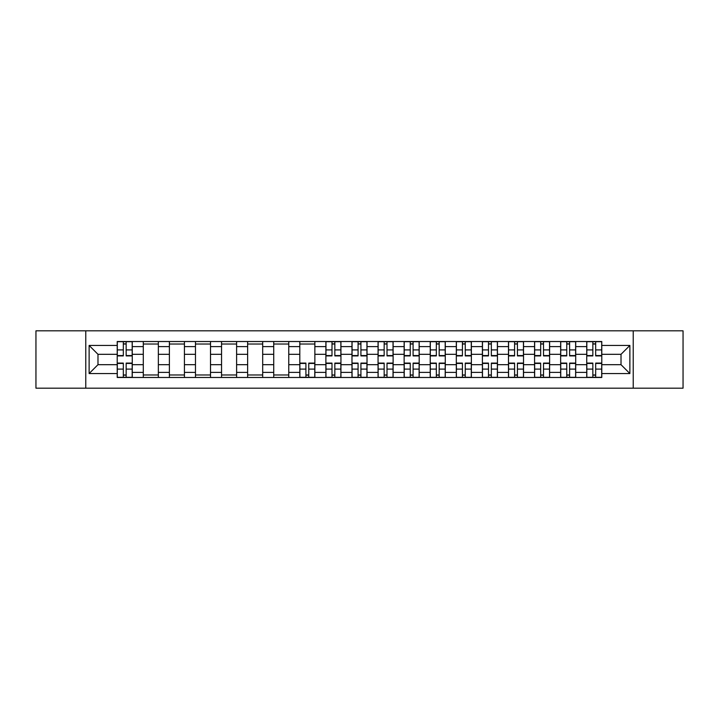 <?xml version="1.0" encoding="UTF-8"?>
<svg xmlns="http://www.w3.org/2000/svg" width="719" height="719" viewBox="0 0 719 719"><rect width="100%" height="100%" fill="white"/><g stroke="black" fill="none" stroke-linecap="round" stroke-linejoin="round"><path stroke-width="1.08" d="M633.223 388.179L683.05 388.179L683.05 330.821L35.95 330.821L35.95 388.179L633.223 388.179L633.223 330.821M143.297 377.475L143.297 346.621L132.26 346.621L132.26 377.475M132.26 346.621L132.26 341.525M143.297 346.621L143.297 341.525M158.351 341.525L158.351 377.475M169.387 377.475L169.387 341.525M184.432 341.525L184.432 377.475M195.469 377.475L195.469 341.525M210.514 341.525L210.514 377.475M221.551 377.475L221.551 341.525M236.605 341.525L236.605 377.475M247.633 377.475L247.633 341.525M262.687 341.525L262.687 377.475M273.723 377.475L273.723 341.525M288.768 341.525L288.768 377.475M299.805 377.475L299.805 341.525M314.859 341.525L314.859 377.475M325.887 377.475L325.887 341.525M340.941 341.525L340.941 377.475M351.977 377.475L351.977 341.525M367.023 341.525L367.023 377.475M378.059 377.475L378.059 341.525M393.113 341.525L393.113 377.475M404.141 377.475L404.141 341.525M419.195 341.525L419.195 377.475M430.232 377.475L430.232 341.525M445.277 341.525L445.277 377.475M456.313 377.475L456.313 341.525M471.367 341.525L471.367 377.475M482.395 377.475L482.395 341.525M497.449 341.525L497.449 377.475M508.486 377.475L508.486 341.525M523.531 341.525L523.531 377.475M534.568 377.475L534.568 341.525M549.613 341.525L549.613 377.475M560.649 377.475L560.649 341.525M575.703 341.525L575.703 377.475M586.74 377.475L586.74 341.525M586.74 364.686L575.703 364.686M560.649 364.686L549.613 364.686M534.568 364.686L523.531 364.686M508.486 364.686L497.449 364.686M482.395 364.686L471.367 364.686M456.313 364.686L445.277 364.686M430.232 364.686L419.195 364.686M404.141 364.686L393.113 364.686M378.059 364.686L367.023 364.686M351.977 364.686L340.941 364.686M325.887 364.686L314.859 364.686M299.805 364.686L288.768 364.686M273.723 364.686L262.687 364.686M247.633 364.686L236.605 364.686M221.551 364.686L210.514 364.686M195.469 364.686L184.432 364.686M169.387 364.686L158.351 364.686M143.297 364.686L132.26 364.686M586.74 354.314L575.703 354.314M560.649 354.314L549.613 354.314M534.568 354.314L523.531 354.314M508.486 354.314L497.449 354.314M482.395 354.314L471.367 354.314M456.313 354.314L445.277 354.314M430.232 354.314L419.195 354.314M404.141 354.314L393.113 354.314M378.059 354.314L367.023 354.314M351.977 354.314L340.941 354.314M325.887 354.314L314.859 354.314M299.805 354.314L288.768 354.314M273.723 354.314L262.687 354.314M247.633 354.314L236.605 354.314M221.551 354.314L210.514 354.314M195.469 354.314L184.432 354.314M169.387 354.314L158.351 354.314M143.297 354.314L132.26 354.314M97.982 364.686L117.215 364.686L117.215 354.314L97.982 354.314L97.982 364.686L89.12 373.547L89.12 345.453L117.215 345.453L117.215 354.314M601.785 354.314L601.785 364.686L621.018 364.686L621.018 354.314L601.785 354.314L601.785 341.525L117.215 341.525L117.215 345.453M601.785 345.453L629.88 345.453L629.88 373.547L601.785 373.547L601.785 364.686M117.215 364.686L117.215 377.475L601.785 377.475L601.785 373.547M117.215 373.547L89.12 373.547M85.777 388.179L85.777 330.821M126.158 374.967L123.317 374.967M123.317 344.033L126.158 344.033M158.351 374.967L143.297 374.967M143.297 344.033L158.351 344.033M184.432 374.967L169.387 374.967M169.387 344.033L184.432 344.033M210.514 374.967L195.469 374.967M195.469 344.033L210.514 344.033M236.605 374.967L221.551 374.967M221.551 344.033L236.605 344.033M262.687 374.967L247.633 374.967M247.633 344.033L262.687 344.033M288.768 374.967L273.723 374.967M273.723 344.033L288.768 344.033M308.748 374.967L305.908 374.967M299.805 344.033L314.859 344.033M334.838 374.967L331.998 374.967M331.998 344.033L334.838 344.033M360.92 374.967L358.08 374.967M358.08 344.033L360.92 344.033M387.002 374.967L384.162 374.967M384.162 344.033L387.002 344.033M413.092 374.967L410.252 374.967M410.252 344.033L413.092 344.033M439.174 374.967L436.334 374.967M436.334 344.033L439.174 344.033M465.256 374.967L462.416 374.967M462.416 344.033L465.256 344.033M491.347 374.967L488.498 374.967M488.498 344.033L491.347 344.033M517.428 374.967L514.588 374.967M514.588 344.033L517.428 344.033M543.51 374.967L540.67 374.967M540.67 344.033L543.51 344.033M569.601 374.967L566.752 374.967M566.752 344.033L569.601 344.033M595.683 374.967L592.842 374.967M592.842 344.033L595.683 344.033M89.12 345.453L97.982 354.314M621.018 364.686L629.88 373.547M621.018 354.314L629.88 345.453M126.158 355.905L126.158 341.696L132.179 341.696L132.179 355.905L126.158 355.905M123.317 343.862L126.158 343.862M123.317 341.696L117.296 341.696L117.296 355.905L123.317 355.905L123.317 341.696L126.158 341.696M123.317 363.095L123.317 377.304L117.296 377.304L117.296 363.095L123.317 363.095M126.158 375.138L123.317 375.138M126.158 377.304L132.179 377.304L132.179 363.095L126.158 363.095L126.158 377.304L123.317 377.304M334.838 355.905L334.838 341.696L340.86 341.696L340.86 355.905L334.838 355.905M331.998 343.862L334.838 343.862M331.998 341.696L325.977 341.696L325.977 355.905L331.998 355.905L331.998 341.696L334.838 341.696M360.92 355.905L360.92 341.696L366.942 341.696L366.942 355.905L360.92 355.905M358.08 343.862L360.92 343.862M358.08 341.696L352.058 341.696L352.058 355.905L358.08 355.905L358.08 341.696L360.92 341.696M387.002 355.905L387.002 341.696L393.023 341.696L393.023 355.905L387.002 355.905M384.162 343.862L387.002 343.862M384.162 341.696L378.14 341.696L378.14 355.905L384.162 355.905L384.162 341.696L387.002 341.696M413.092 355.905L413.092 341.696L419.114 341.696L419.114 355.905L413.092 355.905M410.252 343.862L413.092 343.862M410.252 341.696L404.231 341.696L404.231 355.905L410.252 355.905L410.252 341.696L413.092 341.696M439.174 355.905L439.174 341.696L445.196 341.696L445.196 355.905L439.174 355.905M436.334 343.862L439.174 343.862M436.334 341.696L430.313 341.696L430.313 355.905L436.334 355.905L436.334 341.696L439.174 341.696M465.256 355.905L465.256 341.696L471.278 341.696L471.278 355.905L465.256 355.905M462.416 343.862L465.256 343.862M462.416 341.696L456.394 341.696L456.394 355.905L462.416 355.905L462.416 341.696L465.256 341.696M491.347 355.905L491.347 341.696L497.368 341.696L497.368 355.905L491.347 355.905M488.498 343.862L491.347 343.862M488.498 341.696L482.485 341.696L482.485 355.905L488.498 355.905L488.498 341.696L491.347 341.696M517.428 355.905L517.428 341.696L523.45 341.696L523.45 355.905L517.428 355.905M514.588 343.862L517.428 343.862M514.588 341.696L508.567 341.696L508.567 355.905L514.588 355.905L514.588 341.696L517.428 341.696M543.51 355.905L543.51 341.696L549.532 341.696L549.532 355.905L543.51 355.905M540.67 343.862L543.51 343.862M540.67 341.696L534.648 341.696L534.648 355.905L540.67 355.905L540.67 341.696L543.51 341.696M305.908 363.095L305.908 377.304L299.886 377.304L299.886 363.095L305.908 363.095M308.748 375.138L305.908 375.138M308.748 377.304L314.769 377.304L314.769 363.095L308.748 363.095L308.748 377.304L305.908 377.304M331.998 363.095L331.998 377.304L325.977 377.304L325.977 363.095L331.998 363.095M334.838 375.138L331.998 375.138M334.838 377.304L340.86 377.304L340.86 363.095L334.838 363.095L334.838 377.304L331.998 377.304M358.08 363.095L358.08 377.304L352.058 377.304L352.058 363.095L358.08 363.095M360.92 375.138L358.08 375.138M360.92 377.304L366.942 377.304L366.942 363.095L360.92 363.095L360.92 377.304L358.08 377.304M384.162 363.095L384.162 377.304L378.14 377.304L378.14 363.095L384.162 363.095M387.002 375.138L384.162 375.138M387.002 377.304L393.023 377.304L393.023 363.095L387.002 363.095L387.002 377.304L384.162 377.304M410.252 363.095L410.252 377.304L404.231 377.304L404.231 363.095L410.252 363.095M413.092 375.138L410.252 375.138M413.092 377.304L419.114 377.304L419.114 363.095L413.092 363.095L413.092 377.304L410.252 377.304M436.334 363.095L436.334 377.304L430.313 377.304L430.313 363.095L436.334 363.095M439.174 375.138L436.334 375.138M439.174 377.304L445.196 377.304L445.196 363.095L439.174 363.095L439.174 377.304L436.334 377.304M462.416 363.095L462.416 377.304L456.394 377.304L456.394 363.095L462.416 363.095M465.256 375.138L462.416 375.138M465.256 377.304L471.278 377.304L471.278 363.095L465.256 363.095L465.256 377.304L462.416 377.304M488.498 363.095L488.498 377.304L482.485 377.304L482.485 363.095L488.498 363.095M491.347 375.138L488.498 375.138M491.347 377.304L497.368 377.304L497.368 363.095L491.347 363.095L491.347 377.304L488.498 377.304M514.588 363.095L514.588 377.304L508.567 377.304L508.567 363.095L514.588 363.095M517.428 375.138L514.588 375.138M517.428 377.304L523.45 377.304L523.45 363.095L517.428 363.095L517.428 377.304L514.588 377.304M540.67 363.095L540.67 377.304L534.648 377.304L534.648 363.095L540.67 363.095M543.51 375.138L540.67 375.138M543.51 377.304L549.532 377.304L549.532 363.095L543.51 363.095L543.51 377.304L540.67 377.304M569.601 355.905L569.601 341.696L575.622 341.696L575.622 355.905L569.601 355.905M566.752 343.862L569.601 343.862M566.752 341.696L560.739 341.696L560.739 355.905L566.752 355.905L566.752 341.696L569.601 341.696M566.752 363.095L566.752 377.304L560.739 377.304L560.739 363.095L566.752 363.095M569.601 375.138L566.752 375.138M569.601 377.304L575.622 377.304L575.622 363.095L569.601 363.095L569.601 377.304L566.752 377.304M595.683 355.905L595.683 341.696L601.704 341.696L601.704 355.905L595.683 355.905M592.842 343.862L595.683 343.862M592.842 341.696L586.821 341.696L586.821 355.905L592.842 355.905L592.842 341.696L595.683 341.696M592.842 363.095L592.842 377.304L586.821 377.304L586.821 363.095L592.842 363.095M595.683 375.138L592.842 375.138M595.683 377.304L601.704 377.304L601.704 363.095L595.683 363.095L595.683 377.304L592.842 377.304M560.649 346.621L549.613 346.621M534.568 346.621L523.531 346.621M508.486 346.621L497.449 346.621M482.395 346.621L471.367 346.621M456.313 346.621L445.277 346.621M430.232 346.621L419.195 346.621M404.141 346.621L393.113 346.621M378.059 346.621L367.023 346.621M351.977 346.621L340.941 346.621M325.887 346.621L314.859 346.621M299.805 346.621L288.768 346.621M273.723 346.621L262.687 346.621M247.633 346.621L236.605 346.621M221.551 346.621L210.514 346.621M195.469 346.621L184.432 346.621M169.387 346.621L158.351 346.621M586.74 346.621L575.703 346.621M560.649 372.379L549.613 372.379M534.568 372.379L523.531 372.379M508.486 372.379L497.449 372.379M482.395 372.379L471.367 372.379M456.313 372.379L445.277 372.379M430.232 372.379L419.195 372.379M404.141 372.379L393.113 372.379M378.059 372.379L367.023 372.379M351.977 372.379L340.941 372.379M325.887 372.379L314.859 372.379M299.805 372.379L288.768 372.379M273.723 372.379L262.687 372.379M247.633 372.379L236.605 372.379M221.551 372.379L210.514 372.379M195.469 372.379L184.432 372.379M169.387 372.379L158.351 372.379M143.297 372.379L132.26 372.379M586.74 372.379L575.703 372.379M126.158 355.554L132.179 355.554M126.158 349.901L132.179 349.901M117.296 355.554L123.317 355.554M117.296 349.901L123.317 349.901M123.317 363.446L117.296 363.446M123.317 369.099L117.296 369.099M132.179 363.446L126.158 363.446M132.179 369.099L126.158 369.099M334.838 355.554L340.86 355.554M334.838 349.901L340.86 349.901M325.977 355.554L331.998 355.554M325.977 349.901L331.998 349.901M360.92 355.554L366.942 355.554M360.92 349.901L366.942 349.901M352.058 355.554L358.08 355.554M352.058 349.901L358.08 349.901M387.002 355.554L393.023 355.554M387.002 349.901L393.023 349.901M378.14 355.554L384.162 355.554M378.14 349.901L384.162 349.901M413.092 355.554L419.114 355.554M413.092 349.901L419.114 349.901M404.231 355.554L410.252 355.554M404.231 349.901L410.252 349.901M439.174 355.554L445.196 355.554M439.174 349.901L445.196 349.901M430.313 355.554L436.334 355.554M430.313 349.901L436.334 349.901M465.256 355.554L471.278 355.554M465.256 349.901L471.278 349.901M456.394 355.554L462.416 355.554M456.394 349.901L462.416 349.901M491.347 355.554L497.368 355.554M491.347 349.901L497.368 349.901M482.485 355.554L488.498 355.554M482.485 349.901L488.498 349.901M517.428 355.554L523.45 355.554M517.428 349.901L523.45 349.901M508.567 355.554L514.588 355.554M508.567 349.901L514.588 349.901M543.51 355.554L549.532 355.554M543.51 349.901L549.532 349.901M534.648 355.554L540.67 355.554M534.648 349.901L540.67 349.901M305.908 363.446L299.886 363.446M305.908 369.099L299.886 369.099M314.769 363.446L308.748 363.446M314.769 369.099L308.748 369.099M331.998 363.446L325.977 363.446M331.998 369.099L325.977 369.099M340.86 363.446L334.838 363.446M340.86 369.099L334.838 369.099M358.08 363.446L352.058 363.446M358.08 369.099L352.058 369.099M366.942 363.446L360.92 363.446M366.942 369.099L360.92 369.099M384.162 363.446L378.14 363.446M384.162 369.099L378.14 369.099M393.023 363.446L387.002 363.446M393.023 369.099L387.002 369.099M410.252 363.446L404.231 363.446M410.252 369.099L404.231 369.099M419.114 363.446L413.092 363.446M419.114 369.099L413.092 369.099M436.334 363.446L430.313 363.446M436.334 369.099L430.313 369.099M445.196 363.446L439.174 363.446M445.196 369.099L439.174 369.099M462.416 363.446L456.394 363.446M462.416 369.099L456.394 369.099M471.278 363.446L465.256 363.446M471.278 369.099L465.256 369.099M488.498 363.446L482.485 363.446M488.498 369.099L482.485 369.099M497.368 363.446L491.347 363.446M497.368 369.099L491.347 369.099M514.588 363.446L508.567 363.446M514.588 369.099L508.567 369.099M523.45 363.446L517.428 363.446M523.45 369.099L517.428 369.099M540.67 363.446L534.648 363.446M540.67 369.099L534.648 369.099M549.532 363.446L543.51 363.446M549.532 369.099L543.51 369.099M569.601 355.554L575.622 355.554M569.601 349.901L575.622 349.901M560.739 355.554L566.752 355.554M560.739 349.901L566.752 349.901M566.752 363.446L560.739 363.446M566.752 369.099L560.739 369.099M575.622 363.446L569.601 363.446M575.622 369.099L569.601 369.099M595.683 355.554L601.704 355.554M595.683 349.901L601.704 349.901M586.821 355.554L592.842 355.554M586.821 349.901L592.842 349.901M592.842 363.446L586.821 363.446M592.842 369.099L586.821 369.099M601.704 363.446L595.683 363.446M601.704 369.099L595.683 369.099"/></g></svg>
